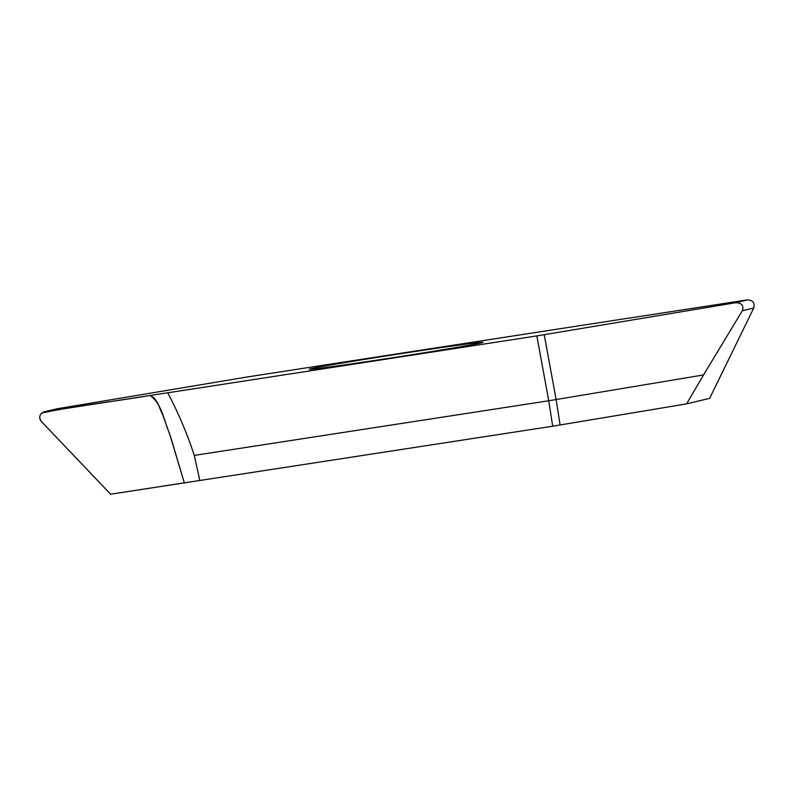 <?xml version="1.0" encoding="UTF-8"?>
<svg xmlns="http://www.w3.org/2000/svg" width="794" height="794" viewBox="0 0 794 794"><rect width="100%" height="100%" fill="white"/><g stroke="black" fill="none" stroke-linecap="round" stroke-linejoin="round"><path stroke-width="1.19" d="M735.552 302.732L536.843 335.912L167.713 392.802A57.605 0.903 -8.8 0 0 150.066 395.481L44.166 411.828C39.561 413.942 38.608 417.128 41.278 421.376L110.604 494.215L552.684 426.219L686.582 403.878L709.657 398.35L753.724 308.042L742.311 310.772C744.018 305.531 741.765 302.851 735.552 302.732L747.601 299.854C752.911 300.182 754.955 302.911 753.724 308.042M199.86 480.598L194.282 455.409L548.743 400.772L703.524 374.947L742.311 310.772M747.601 299.854L642.167 316.101A57.605 0.903 -8.8 0 1 624.521 318.781L248.006 376.852L56.692 408.841L44.633 411.729M194.282 455.409C187.215 433.752 178.352 412.88 167.713 392.802M399.551 353.866A87.906 1.38 171.2 0 1 482.99 342.343A87.906 1.38 171.2 0 1 396.335 357.151A87.906 1.38 171.2 0 1 309.243 369.24A87.906 1.38 171.2 0 1 399.551 353.866M150.066 395.481C157.45 398.459 159.257 408.156 162.681 414.756L170.72 437.186L184.347 482.851L110.604 494.215L41.318 421.425C39.035 418.478 39.194 415.669 41.804 412.999C77.355 405.585 114.068 401.575 150.066 395.481C161.758 403.441 163.832 420.492 169.36 433.067L184.347 482.851M44.176 411.818L56.692 408.841M686.582 403.878L703.524 374.947M544.227 334.731L556.147 399.59L560.098 425.028M552.684 426.219L548.743 400.772L536.843 335.912"/></g></svg>
